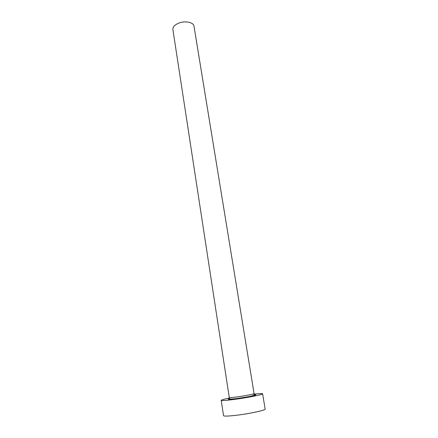 <?xml version="1.0" encoding="UTF-8"?>
<svg xmlns="http://www.w3.org/2000/svg" width="438" height="438" viewBox="0 0 438 438"><rect width="100%" height="100%" fill="white"/><g stroke="black" fill="none" stroke-linecap="round" stroke-linejoin="round"><path stroke-width="0.66" d="M229.271 397.496L172.879 29.477C172.736 26.756 174.959 24.544 179.542 22.853C185.854 20.657 193.634 22.486 193.985 26.138L254.073 393.565C254.434 393.965 245.899 395.695 238.206 396.762C232.616 397.529 229.638 397.775 229.271 397.496L229.364 398.257C229.726 398.728 228.286 399.702 238.152 398.356C245.389 397.135 254.724 396.122 254.221 394.32L254.073 393.565M229.342 398.071C224.081 399.149 221.376 399.91 221.228 400.348C221.803 400.841 226.753 400.458 236.071 399.193C248.992 397.408 263.26 394.479 262.608 393.795C262.329 393.428 259.526 393.538 254.188 394.134M221.228 400.348L223.522 415.673C224.141 416.407 229.145 416.182 238.535 415C251.56 413.313 265.871 410.088 265.16 409.076L262.608 393.795M254.226 394.726C260.046 394.403 249.342 396.91 238.042 398.465C229.178 399.626 226.326 399.686 229.485 398.646"/></g></svg>
